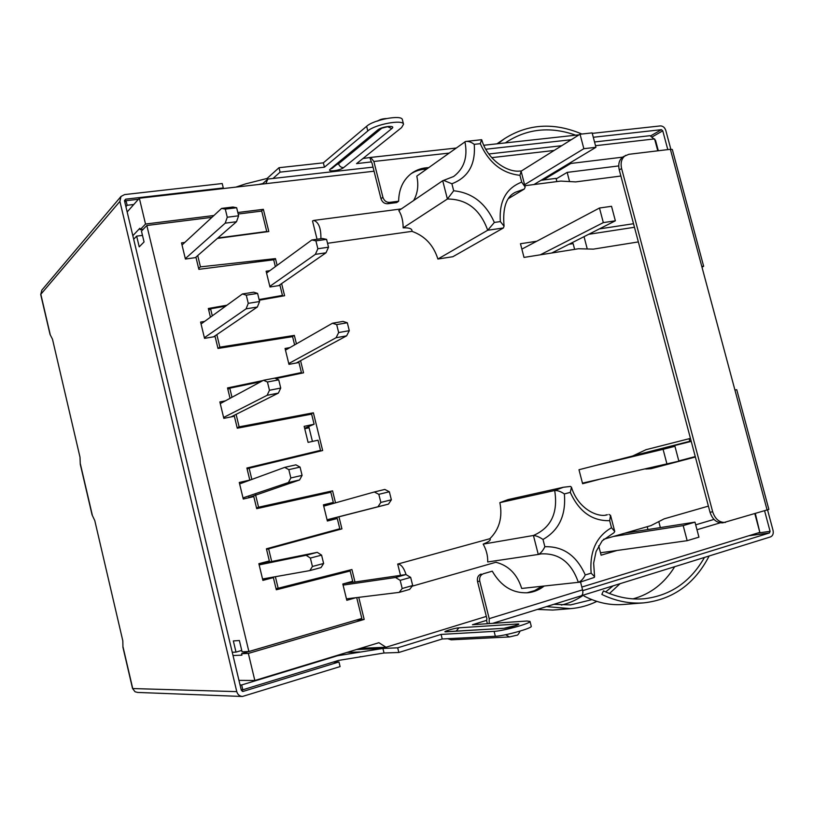 <?xml version="1.0" encoding="UTF-8"?>
<svg xmlns="http://www.w3.org/2000/svg" width="814" height="814" viewBox="0 0 814 814"><rect width="100%" height="100%" fill="white"/><g stroke="black" fill="none" stroke-linecap="round" stroke-linejoin="round"><path stroke-width="1.22" d="M356.267 620.065L241.565 653.713L241.911 655.168L233.018 655.524M264.581 562.189L264.804 563.156M334.228 530.27L266.504 549.206M256.613 508.251L325.203 493.488M327.777 503.998L328.011 504.945M331.39 518.721L331.685 519.922M248.84 497.008L249.003 497.7M308.76 426.495L312.423 441.422M132.824 235.694L139.835 228.286L140.171 229.68L143.203 229.294M708.404 506.115L664.193 518.844L650.956 525.61L603.54 539.326M645.726 469.037L651.027 468.691L695.38 457.01M690.445 438.39L646.031 449.684L632.722 455.982L578.978 469.729L582.61 483.73L598.666 479.517M638.349 241.921L593.345 249.135L578.439 248.748L524.013 257.417L520.472 243.732L536.752 241.239M599.369 228.907L633.526 223.718M620.879 176.028L575.691 181.898L560.724 181.095L525.04 185.694M566.992 164.693L570.838 163.451L622.639 157.153M657.783 150.814L654.588 138.899L595.512 145.706M554.12 150.468L491.727 157.651M374.053 171.205L139.347 198.229L145.523 224.043L213.929 215.507M237.82 212.515L263.36 209.33L268.813 231.522L217.389 238.4M197.721 255.565L200.448 266.86L275.468 258.608L277.126 265.354M259.259 300.203L284.595 295.726L281.613 283.587M208.74 310.185L210.592 308.801L225.651 306.145M210.592 308.801L212.291 315.832M216.839 334.625L219.872 347.161L294.353 335.399L296.428 343.864M275.793 378.591L303.551 372.812L300.57 360.694M227.849 389.255L229.782 388.176L260.816 381.715M229.782 388.176L231.99 397.283M236.111 414.357L239.133 426.851L313.38 412.81L322.659 450.529L249.135 468.213L251.852 479.426M255.555 494.749L258.567 507.214L332.57 490.852L335.521 502.838M266.554 549.399L341.921 528.876L338.95 516.788M268.651 548.921L271.754 561.721M275.376 576.709L278.164 588.247L351.913 569.525L354.996 582.061M356.278 620.115L364.184 619.423L358.75 597.344M364.184 619.423L248.351 653.418L254.833 680.494L378.897 642.704L385.989 647.242L360.337 648.351M755.361 513.614L759.828 532.366L581.837 587.057M486.324 616.412L385.989 647.242M759.828 532.366L754.853 513.766M696.988 529.741L720.237 522.832M598.687 545.838L601.108 555.189L617.093 550.468M327.543 243.284L411.965 231.349C424.877 235.928 433.516 245.156 437.891 259.025L452.869 256.715L503.388 227.971L504.039 226.16L500.376 221.581L494.363 222.436L487.708 230.25L437.891 259.025M320.899 238.706C321.072 228.215 318.691 222.13 313.766 220.431L312.515 220.96L317.053 239.245M465.516 141.494L481.603 139.693L480.27 143.681L474.226 144.343C471.092 141.962 468.192 141.015 465.516 141.494L416.799 176.109C418.783 185.185 417.724 193.325 413.624 200.539M400.508 575.366L397.7 564.071L489.855 538.715C491.229 539.977 489.011 541.778 483.18 544.118C486.396 549.908 487.901 555.85 487.698 561.955L538.481 554.426C540.842 553.164 542.979 550.6 544.861 546.733L542.999 539.468C559.045 530.311 566.168 515.13 564.367 493.935C560.785 491.503 557.559 490.364 554.69 490.516L499.867 502.645C502.716 517.226 499.379 529.253 489.855 538.715M499.867 502.645L508.18 499.562L563.38 487.26L554.69 490.516C558.241 512.739 551.159 527.726 533.424 535.48L483.18 544.118M521.693 588.451L580.189 582.132L521.693 588.451C517.216 574.226 508.608 565.506 495.879 562.271M503.388 227.971L487.708 230.25C480.219 209.483 466.778 199.074 447.395 199.013L442.714 180.718L398.819 210.623C401.628 214.927 403.083 220.665 403.174 227.849L447.395 199.013L453.683 190.771L451.892 183.761L443.64 180.382L453.642 176.496C464.163 168.508 467.928 156.939 464.936 141.789M504.059 226.15C502.482 207.865 506.298 196.561 515.516 192.226L524.369 189.001L508.831 198.351M411.965 231.349C412.352 228.754 409.422 227.594 403.174 227.849M570.522 486.426L563.38 487.26L570.522 486.426L571.469 487.23C578.184 509.544 598.758 517.948 607.397 514.743L605.901 514.967M689.794 441.269L689.122 438.726M594.535 141.982L650.06 135.684L655.494 140.252L658.312 150.753M198.636 268.386L200.448 266.86M217.969 348.392L219.872 347.161M237.159 427.788L239.133 426.851M247.12 468.996L249.135 468.213M256.512 507.855L258.567 507.214M276.027 588.583L278.164 588.247M140.171 229.68L145.523 224.043M127.167 211.966L139.347 198.229M238.95 680.362L254.833 680.494M241.565 653.713L248.351 653.418M262.25 184.076L267.826 179.06L373.016 167.124M488.787 153.988L561.711 145.706M267.826 179.06L265.832 183.669M261.233 211.141L263.36 209.33M334.32 530.657L341.921 528.876M325.101 493.091L332.57 490.852M309.483 414.529L313.38 412.81M292.124 336.711L294.353 335.399M273.728 259.91L275.468 258.608M695.268 456.573L678.795 460.907M659.889 465.883L648.626 468.854M543.233 179.996L570.838 163.451M634.462 227.269L588.705 234.3M442.714 180.718L443.64 180.382M524.369 189.001L525.152 187.017L521.703 182.122L519.942 175.315C502.167 173.362 488.939 162.82 480.27 143.681M481.786 139.906C487.077 159.076 507.081 173.067 520.553 170.981L521.102 171.388L519.942 175.315M538.278 554.466L533.424 535.48C536.172 535.663 539.367 536.986 542.999 539.468M571.469 487.23L570.288 492.368C579.069 511.68 592.205 521.123 609.676 520.675L610.52 515.384L608.933 514.417M538.481 554.426L541.076 553.896C558.974 552.95 571.387 562.413 578.316 582.285C581.003 581.389 583.312 578.947 585.256 574.949L591.147 573.168L594.576 576.658L593.64 563.115L596.072 551.536L602.177 540.832L614.01 532.702L614.712 531.491L611.507 527.737C596.214 536.558 589.428 551.699 591.147 573.168M594.342 577.401L594.576 576.658M397.7 564.071C401.027 564.163 403.815 567.684 406.084 574.623M709.157 555.972C694.78 583.841 673.036 599.47 643.915 602.859L623.097 604.497C609.991 605.504 596.988 602.696 584.096 596.072M643.915 602.859C629.68 603.937 615.659 601.129 601.841 594.434L603.459 590.872C616.758 597.252 630.25 599.887 643.925 598.789C670.298 595.736 690.476 581.949 704.456 557.437M674.714 566.686C664.366 583.424 650.457 594.149 632.977 598.88M620.075 583.679L609.462 593.518M596.845 601.393C588.563 605.463 579.792 607.885 570.543 608.648L546.469 606.613M613.084 585.856L605.667 591.91M591.9 599.643L570.604 604.904L553.846 604.314M582.997 595.451C576.332 600.06 569.118 603.266 561.334 605.067M570.543 608.648L552.859 610.052L537.403 609.432M575.722 135.195C550.803 126.353 527.92 128.531 507.061 141.728L505.382 142.898M581.847 134.025C553.998 122.202 528.225 123.738 504.538 138.655L497.934 143.712M336.609 164.652L338.563 163.767L381.949 128.073M449.063 153.103L373.87 161.467L382.906 197.303L380.983 198.687L371.967 162.953L371.174 161.935L356.542 163.624L401.556 127.625L403.541 124.247L402.37 119.617C401.79 114.459 373.738 119.658 366.626 126.302L323.362 162.841L278.999 167.704L280.097 172.141L324.45 167.196L323.362 162.841M403.541 124.247C402.981 119.139 374.928 124.379 367.796 130.962L324.45 167.196M362.942 158.506L370.685 157.417L373.87 161.467M483.781 145.268L579.069 134.819M592.256 133.374L660.398 125.916C662.942 125.946 664.753 127.472 665.811 130.484L670.838 149.247M267.348 179.487L267.094 178.449L278.999 167.704M80.281 464.163L80.006 457.224L52.493 339.224L50.02 334.361L40.72 294.566L41.829 290.14L121.001 196.449L119.902 201.404L236.772 691.635C237.647 694.586 239.53 696.194 242.399 696.479L340.089 666.595L338.96 661.955L243.193 691.391L241.31 690.241L124.522 200.875L125.692 199.165L223.29 187.953L222.568 188.645M333.099 662.087L338.96 661.955M121.001 196.449L124.593 194.587L222.212 183.537L223.29 187.953M122.914 647.201L132.54 688.491L135.063 691.768L137.658 692.439L242.399 696.479M544.169 586.049C539.346 589.855 533.953 592.083 527.991 592.734C512.932 593.538 501.027 586.345 492.267 571.174L483.374 573.748C480.372 574.999 479.161 577.482 479.772 581.206L489.214 618.65L582.559 589.845C583.231 593.04 582.753 595.034 581.135 595.828L492.643 623.351M483.374 573.748L492.267 571.174M526.79 592.836L534.676 590.598L541.788 586.314M481.115 574.043C478.113 575.294 476.912 577.777 477.513 581.481L486.935 618.813L486.548 620.37L487.393 623.707M242.816 689.784L338.583 660.408L384.045 653.001L382.916 648.443L337.444 655.769L241.666 684.961L242.816 689.784L241.188 689.743M241.666 684.961L240.038 684.93M489.183 623.585L489.214 618.65M92.114 514.926L94.78 520.584L122.822 640.842L122.945 647.201M582.559 589.845L580.565 582.091M531.237 626.231L531.257 626.302C532.498 628.184 504.304 636.029 495.339 636.273L442.226 638.99L398.84 652.482L397.69 647.822L356.44 649.541M398.84 652.482L384.045 653.001M486.711 620.319L472.446 624.725L526.984 621.021L530.016 621.428C531.237 623.239 503.052 631.064 494.098 631.359L441.086 634.421L442.226 638.99M441.086 634.421L397.69 647.822M670.38 149.298L628.815 154.314L623.371 156.675C619.312 159.402 617.938 163.807 619.251 169.882L710.022 512.24C712.504 519.576 716.768 523.107 722.822 522.832L768.864 509.422L736.741 389.672L734.93 390.048L670.38 149.298L672.323 149.511L703.652 266.28L701.77 266.351M710.022 512.24L712.677 511.803L621.611 168.559C620.299 162.464 621.672 158.058 625.732 155.321M712.677 511.803C715.16 519.159 719.434 522.7 725.488 522.425M767.571 509.971L773.056 530.423C773.676 533.669 772.822 535.826 770.512 536.894L581.461 595.685M748.748 535.765L769.454 532.956L582.732 590.649M702.004 267.216L703.652 266.28M769.454 532.956L770.095 531.339L764.6 510.856M382.906 197.303C384.106 200.753 386.324 202.442 389.57 202.381L398.636 201.221L396.683 202.584L387.627 203.744C384.391 203.805 382.173 202.126 380.983 198.687M426.658 169.088C420.807 169.231 415.516 170.848 410.775 173.931M428.673 167.653C422.385 167.806 416.768 169.648 411.792 173.168C403.235 179.65 398.85 189.001 398.636 201.221M667.795 149.613L662.759 130.83L661.406 129.68L650.488 135.989M267.094 178.449L245.563 183.893L235.897 187.108M138.431 199.267L126.048 200.692L124.817 202.126M126.048 200.692L127.147 205.281L125.905 206.695M127.147 205.281L133.781 204.507M262.78 183.598L258.516 184.503M485.765 149.237L571.265 139.723M593.284 137.271L661.406 129.68M371.367 161.976L369.902 157.743M273.005 178.47L280.097 172.141M268.437 578.174L273.372 577.594L262.891 580.392L258.862 563.685L269.342 560.948L266.412 548.809L339.794 528.754L337.281 518.528L327.37 521.011L323.412 504.853L333.323 502.442L330.82 492.236L256.705 508.658L253.785 496.581L243.274 499.043L239.275 482.468L249.796 480.077L246.886 468.03L320.523 450.346L318.03 440.201L308.089 442.368L304.161 426.343L314.112 424.236L311.62 414.123L237.261 428.215L234.371 416.239L223.819 418.365L219.861 401.933L225.366 400.864M249.796 480.077L242.826 482.743M294.607 344.902L292.582 336.64L217.979 348.443L215.11 336.569L204.538 338.37L200.6 322.079L204.589 321.418M230.047 398.331L227.523 387.932L262.932 380.565M273.87 378.296L301.414 372.568L298.942 362.505L288.96 364.357L285.063 348.473L289.896 347.598M210.429 317.185L208.333 308.496L226.933 305.209M259.096 299.532L282.448 295.411L279.996 285.429L269.983 286.986L266.117 271.225L269.861 270.665M275.376 266.636L273.687 259.778L198.86 269.332L196.011 257.55L185.409 259.035L181.512 242.877L184.798 242.44M217.816 238.024L266.738 231.491L261.721 211.08L238.197 214.031M211.955 217.328L146.835 225.498L248.881 651.515L242.084 651.831L239.377 640.516L233.343 640.933L236.009 652.106L241.758 650.437M356.705 597.588L361.833 618.437L248.881 651.515M273.372 577.594L276.312 589.774L350.173 570.99L352.696 581.277L342.816 584.014L346.815 600.294L356.084 597.669M276.129 589L341.188 572.486L350.173 570.99M333.323 502.442L327.808 504.11M314.112 424.236L305.698 427.777L308.903 427.096M327.839 504.242L323.514 505.291M315.272 452.299L320.523 450.346M309.076 427.798L304.741 428.724M299.176 373.718L301.414 372.568M281.064 296.347L282.448 295.411M262.637 579.334L267.613 578.093M142.491 235.378L136.66 236.131L139.214 246.856L144.058 241.951L141.463 231.105L146.835 225.498M232.244 652.279L236.009 652.106M136.66 236.131L133.679 239.255M326.567 239.367L328.52 247.212L317.867 248.738L315.903 240.852L326.567 239.367L322.436 238.492L311.813 239.977L315.903 240.852M266.575 273.066L311.813 239.977M269.841 286.375L315.374 254.344L317.867 248.738M278.653 285.643L325.987 252.808L328.52 247.212M325.987 252.808L315.374 254.344M615.364 220.808L611.528 206.298L599.48 208.018L603.327 222.609L615.364 220.808L551.77 252.991M521.866 249.125L599.48 208.018M540.282 254.823L603.327 222.609M541.045 180.281L556.054 178.368L556.186 178.877L567.165 172.385L618.711 165.924M567.165 172.385L569.576 181.573M584.035 236.671L587.26 248.982M569.006 244.271L573.127 243.62L574.623 249.349M556.186 178.877L556.888 181.593M524.877 184.534L583.852 148.697L595.94 147.303L533.943 184.544M521.031 171.215L580.036 134.218L583.852 148.697M580.036 134.218L592.134 132.896L595.94 147.303M257.6 293.406L259.585 301.536L248.27 303.347L246.276 295.177L257.6 293.406L253.724 292.195L242.45 293.956L246.276 295.177M213.624 336.823L257.346 307.02L259.585 301.536M201.068 323.982L242.45 293.956M204.375 337.729L246.082 308.852L248.27 303.347M257.346 307.02L246.082 308.852M347.313 322.761L349.287 330.677L338.665 332.56L336.691 324.603L347.313 322.761L343.04 321.408L332.468 323.239L336.691 324.603M285.47 350.132L332.468 323.239M288.756 363.543L336.06 337.739L338.665 332.56M296.306 362.993L346.632 335.846L349.287 330.677M346.632 335.846L336.06 337.739M389.357 491.758L391.361 499.816L380.83 502.431L378.825 494.332L389.357 491.758L384.808 489.438L374.318 491.992L378.825 494.332M323.728 506.145L374.318 491.992M327.065 519.77L377.971 506.746L380.83 502.431M327.086 519.851L388.461 504.131L391.361 499.816M388.461 504.131L377.971 506.746M331.542 519.312L331.023 519.444L331.613 519.607M327.635 519.719L331.023 519.444M278.734 379.853L280.738 388.064L269.465 390.262L267.45 382.01L278.734 379.853L274.715 378.134L263.482 380.27L267.45 382.01M231.023 416.91L278.368 393.101L280.738 388.064M220.268 403.612L263.482 380.27M223.606 417.48L267.145 395.299L269.465 390.262M278.368 393.101L267.145 395.299M300.061 467.094L302.086 475.376L290.842 477.96L288.817 469.637L300.061 467.094L295.899 464.845L284.707 467.378L288.817 469.637M248.952 497.466L299.583 479.955L302.086 475.376M239.631 483.913L284.707 467.378M242.999 497.893L288.4 482.539L290.842 477.96M299.583 479.955L288.4 482.539M321.581 555.128L323.626 563.481L312.434 566.473L310.378 558.068L321.581 555.128L317.277 552.35L306.125 555.27L310.378 558.068M264.743 562.901L317.277 552.35M262.556 578.988L309.859 570.583L321.001 567.592L323.626 563.481M259.147 564.896L306.125 555.27M309.859 570.583L312.434 566.473M264.692 562.667L258.984 564.183M236.65 207.733L238.624 215.791L227.269 217.226L225.295 209.127L236.65 207.733L232.916 207.021L221.601 208.404L225.295 209.127M195.329 257.651L236.508 221.723L238.624 215.791M182.021 245.004L221.601 208.404M185.307 258.638L225.203 223.168L227.269 217.226M236.508 221.723L225.203 223.168M410.663 577.38L412.688 585.51L402.197 588.502L400.173 580.341L410.663 577.38L405.972 574.562L395.523 577.492L400.173 580.341M343.081 585.103L395.523 577.492M346.459 598.85L399.206 592.378L402.197 588.502M344.658 583.506L405.972 574.562M399.206 592.378L409.656 589.387L412.688 585.51M600.488 552.777L687.169 540.689L698.941 537.148L694.983 522.14L624.745 533.19M687.169 540.689L683.19 525.6L694.983 522.14M613.461 536.457L683.19 525.6M633.261 455.728L691.117 440.944M628.947 456.949L691.239 441.392M658.791 521.611L660.358 527.594M695.685 524.816L713.98 519.424M647.944 529.538L647.201 526.699M582.458 483.129L678.866 461.172L674.938 446.286L606.399 462.718M595.054 465.618L663.084 449.328L667.032 464.295M663.084 449.328L674.938 446.286M611.507 527.737L609.676 520.675M570.288 492.368L564.367 493.935M585.256 574.949C576.566 555.555 563.105 546.153 544.861 546.733M474.226 144.343C475.773 164.286 468.325 177.421 451.892 183.761M453.683 190.771C472.242 192.694 485.795 203.246 494.363 222.436M500.376 221.581C498.921 201.404 506.033 188.258 521.703 182.122M541.076 553.896L538.644 554.375M330.301 169.108L332.092 168.366L379.629 129.212L377.737 129.986L330.301 169.108C326.2 172.283 340.079 170.706 343.62 167.613L391.799 128.592L387.647 126.719M343.62 167.613C341.137 167.623 339.458 166.341 338.563 163.767M367.796 130.962L366.626 126.302M391.799 128.592C396.703 124.898 381.868 126.333 377.737 129.986M243.193 691.391L242.257 691.361M124.481 200.58L125.692 199.165M479.772 581.206L477.513 581.481M337.444 655.769L335.836 655.819M360.297 656.705L361.508 656.674M50.153 334.279L40.832 294.271L119.902 201.404M123.056 647.049L132.733 688.552L236.772 691.635M505.647 634.716L509.452 636.945L516.483 635.276C517.49 635.561 518.681 634.167 520.044 631.115M448.372 638.675L451.241 639.824L509.452 636.945M494.098 631.359L495.339 636.273M446.723 631.684L445.94 631.827C441.025 632.203 454.588 628.021 458.954 627.818L456.155 631.104M446.774 631.674L503.785 628.316L445.94 631.827M458.954 627.818L517.49 624.002L515.303 625.722M517.49 624.002C523.351 623.534 508.913 628.082 503.785 628.316M92.287 515.018L80.352 463.838M619.251 169.882L621.611 168.559M767.124 510.103L734.93 390.048M757.569 533.058L770.095 531.339M389.57 202.381L387.627 203.744M651.973 137.037L662.759 130.83M525.183 187.006L521.153 171.367M580.189 582.132L594.342 577.411M610.551 515.364L614.753 531.491M313.766 220.431L401.353 208.903M412.159 586.192L496.174 562.179M504.538 138.655L496.947 143.824M377.716 121.093C379.528 119.607 382.387 118.752 386.314 118.549M379.629 129.212C376.974 129.304 391.463 125.498 389.184 126.689L388.583 126.404M346.937 652.431L359.89 651.943M451.241 639.824L447.7 638.715M360.053 656.715L362.22 656.654M530.016 621.428L531.257 626.302M516.697 625.284L504.66 628.154M80.25 464.163L92.084 514.936M456.145 148.056L370.685 157.417"/></g></svg>
